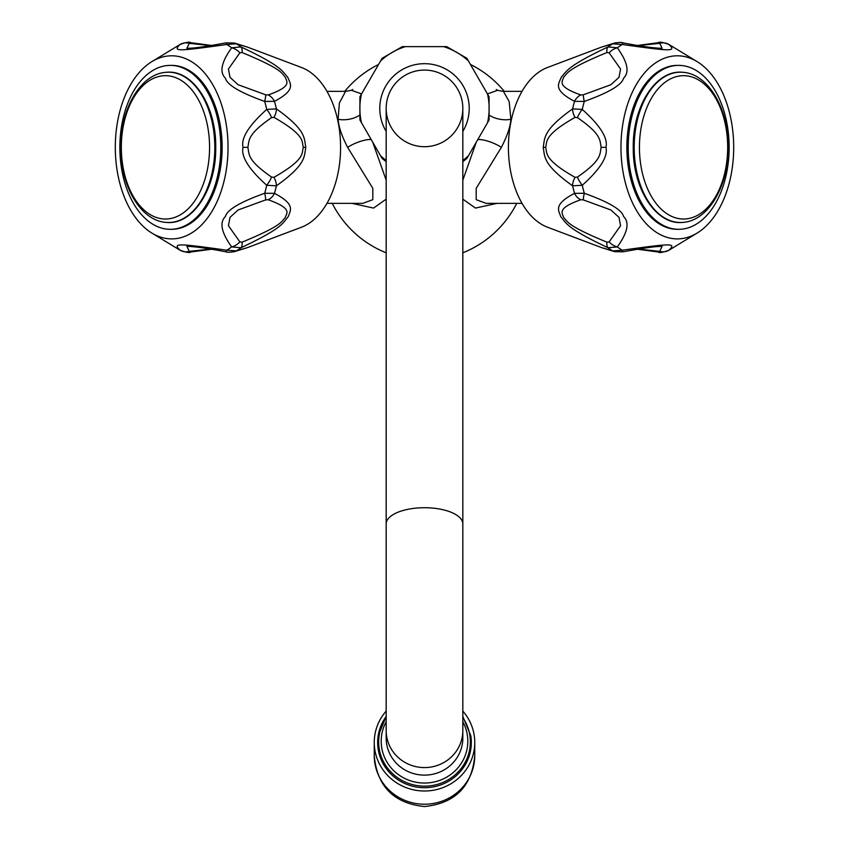 <?xml version="1.0" encoding="UTF-8"?>
<svg xmlns="http://www.w3.org/2000/svg" width="849" height="849" viewBox="0 0 849 849"><rect width="100%" height="100%" fill="white"/><g stroke="black" fill="none" stroke-linecap="round" stroke-linejoin="round"><path stroke-width="1.27" d="M386.178 716.46A46.833 45.241 0 0 0 378.166 735.839A46.833 45.241 0 0 0 424.5 787.702A46.833 45.241 0 0 0 470.834 735.839L462.822 716.418M386.178 711.08A50.25 48.531 0 0 0 374.25 742.472A50.25 48.531 0 0 0 424.5 791.003A50.25 48.531 180 0 0 474.75 742.472L474.75 755.695A50.25 48.531 180 0 1 424.5 804.226A50.25 48.531 0 0 1 374.25 755.695L374.25 742.472M462.822 711.08A50.25 48.531 180 0 1 474.75 742.472M424.5 70.064A38.322 38.322 0 0 0 386.178 108.385L386.178 523.907A38.322 16.184 180 0 1 424.5 507.723A38.322 16.184 180 0 1 462.822 523.907L462.822 108.385A38.322 38.322 0 0 0 424.5 70.064A38.322 38.322 0 0 0 386.178 108.385A38.322 38.322 0 0 0 424.5 146.707A38.322 38.322 0 0 0 462.822 108.385A38.322 38.322 0 0 0 424.5 70.064A38.322 38.322 0 0 1 462.822 108.385M462.822 131.415A44.71 44.71 0 0 0 424.5 63.675A44.71 44.71 0 0 0 386.178 131.415M467.056 58.613L488.886 96.415M402.67 46.642L446.33 46.642M360.114 96.415L381.944 58.613M360.114 120.356L381.944 158.158M488.886 120.356L467.056 158.158M504.264 91.352A103.26 103.26 0 0 0 470.42 64.45M378.58 64.45A103.26 103.26 0 0 0 344.736 91.352M361.568 93.91L351.253 90.238M497.747 90.238L487.432 93.91M496.294 89.485C496.485 90.111 498.862 90.737 503.425 91.352L509.177 101.583L510.896 119.253C510.345 126.777 507.171 136.148 501.377 147.344L476.204 188.298L476.183 199.674L486.116 203.346L522.029 203.346M476.257 142.229L462.822 180.2M462.822 199.154L475.461 208.079L497.089 203.346M351.911 203.346L373.549 208.079L386.178 199.154M386.178 180.2L372.743 142.229M332.256 203.346A103.26 103.26 0 0 0 386.178 252.811M462.822 252.811A103.26 103.26 0 0 0 516.744 203.346M601.474 247.579L612.67 250.89A12.777 11.09 106 0 0 614.591 251.665L601.474 247.579L547.456 227.192A81.971 50.462 -90 0 1 508.424 147.344A81.971 50.462 90 0 1 547.456 67.506L601.474 47.12L612.67 43.808A12.777 11.09 -106 0 1 614.591 43.023L601.474 47.12M583.252 199.876A12.777 1.189 104.7 0 1 584.292 193.264A109.638 67.496 90 0 1 582.265 185.273A12.777 4.51 -125.7 0 1 577.437 177.059L575.07 177.335A12.777 8.532 -58.4 0 0 572.608 185.825C542.129 164.069 545.016 156.312 543.19 147.344C544.984 138.355 542.256 130.513 572.608 108.874L582.265 109.415C600.264 125.567 608.16 138.217 605.963 147.344C608.16 156.481 600.264 169.131 582.265 185.273L572.608 185.825A110.455 68.005 90 0 0 574.529 193.36L584.292 193.264C608.797 202.03 621.903 209.799 623.612 216.559C629.714 222.491 627.623 232.615 617.319 246.91L608.033 247.77C565.816 227.776 566.623 223.383 560.701 216.591C558.992 210.711 552.667 204.715 574.529 193.36A12.777 10.91 69.8 0 0 580.79 199.759L583.252 199.876L610.824 209.936L618.995 217.355L620.555 225.738L609.126 241.901L606.897 242.156C566.368 225.42 567.737 221.631 563.545 217.376C562.876 213.598 555.681 208.546 580.79 199.759M606.897 242.156A12.777 5.359 -65.8 0 0 608.033 247.77A110.455 68.005 90 0 0 612.67 250.89L622.243 250.211C672.673 243.154 676.282 243.143 668.938 250.211L668.757 250.328M697.103 233.082A91.543 56.363 -90 0 1 620.969 147.344A91.543 56.363 90 0 1 697.103 61.616A91.543 56.363 90 0 1 733.695 147.344A91.543 56.363 -90 0 1 697.103 233.082L669.277 250.02A109.638 67.496 90 0 1 668.938 250.211A12.777 11.918 -121.7 0 1 659.758 251.346L638.299 249.097M669.277 250.02L668.895 250.243C662.708 252.471 659.217 253.066 658.41 252.036A12.777 3.237 -81.9 0 1 657.614 251.442M614.591 251.665L623.017 251.824C640.857 248.545 652.457 246.794 657.837 246.55L662.103 246.348L659.758 251.346M609.126 241.901A12.777 8.957 -136.8 0 0 617.319 246.91A109.638 67.496 90 0 0 622.243 250.211A12.777 0.923 79.1 0 0 623.017 251.824M575.07 177.335C543.339 159.379 547.287 152.884 545.674 147.344C547.297 141.804 543.339 135.32 575.07 117.364L577.437 117.629C602.026 134.566 599.702 140.499 601.145 147.344C599.702 154.189 602.026 160.121 577.437 177.059M577.437 117.629A12.777 4.51 125.7 0 1 582.265 109.415A109.638 67.496 90 0 1 584.292 101.434A12.777 1.189 -104.7 0 1 583.252 94.823L580.79 94.939A12.777 10.91 -69.8 0 0 574.529 101.339C551.935 89.442 559.13 83.478 561.21 77.291C567.121 70.785 567.344 66.137 608.033 46.928L617.319 47.788C627.623 62.083 629.714 72.207 623.612 78.14C621.903 84.9 608.797 92.668 584.292 101.434L574.529 101.339A110.455 68.005 90 0 0 572.608 108.874A12.777 8.532 58.4 0 0 575.07 117.364M580.79 94.939C555.607 86.11 562.898 81.058 563.556 77.301C567.769 73.035 566.421 69.257 606.897 52.542L609.126 52.797L620.555 68.96L618.995 77.344L610.824 84.762L583.252 94.823M668.757 44.371L668.938 44.488C676.282 51.545 672.705 51.556 622.243 44.488L612.67 43.808A110.455 68.005 90 0 0 608.033 46.928A12.777 5.359 65.8 0 0 606.897 52.542M638.299 45.602L659.758 43.341L662.103 48.351C653.73 48.106 640.708 46.281 623.017 42.874A12.777 0.923 -79.1 0 0 622.243 44.488A109.638 67.496 90 0 0 617.319 47.788A12.777 8.957 136.8 0 0 609.126 52.797M637.45 45.464L658.41 42.662A12.777 3.237 81.9 0 0 657.614 43.257M697.103 61.616L669.277 44.679A109.638 67.496 90 0 0 668.938 44.488A12.777 11.918 121.7 0 0 659.758 43.341M678.669 65.384L677.332 65.384A81.971 50.462 90 0 0 626.87 147.344A81.971 50.462 90 0 0 677.332 229.315L678.669 229.315A81.971 50.462 90 0 0 729.142 147.344A81.971 50.462 -90 0 0 678.669 65.384A81.971 50.462 -90 0 0 628.207 147.344A81.971 50.462 90 0 0 678.669 229.315M326.971 203.346L362.884 203.346L372.817 199.674L372.796 188.298L347.623 147.344C341.829 136.148 338.655 126.788 338.104 119.253L339.377 102.984L345.575 91.352C350.499 90.61 352.876 89.994 352.706 89.485M247.526 47.12L236.33 43.808A12.777 11.09 -74 0 0 234.409 43.023L247.526 47.12L301.544 67.506A81.971 50.462 -90 0 1 340.576 147.344A81.971 50.462 90 0 1 301.544 227.192L247.537 247.579L236.33 250.89A12.777 11.09 74 0 1 234.409 251.665L247.526 247.579M271.563 177.059A12.777 4.51 -54.3 0 1 266.735 185.273A109.638 67.496 -90 0 1 264.708 193.264A12.777 1.189 75.3 0 1 265.748 199.876L268.21 199.759A12.777 10.91 110.2 0 0 274.471 193.36C296.354 204.736 290.008 210.722 288.289 216.601C282.367 223.393 283.173 227.776 240.967 247.77L231.681 246.91C221.377 232.615 219.286 222.491 225.388 216.559C227.097 209.799 240.203 202.03 264.708 193.264L274.471 193.36A110.455 68.005 -90 0 0 276.392 185.825L266.735 185.273C248.736 169.131 240.84 156.481 243.037 147.344C240.84 138.217 248.736 125.567 266.735 109.415L276.392 108.874C306.892 130.65 303.974 138.376 305.81 147.344C304.006 156.343 306.765 164.175 276.392 185.825A12.777 8.532 -121.6 0 0 273.93 177.335L271.563 177.059C246.751 159.93 249.394 154.242 247.855 147.344C249.394 140.456 246.751 134.779 271.563 117.629L273.93 117.364C306.266 135.798 301.48 141.762 303.326 147.344C301.48 152.947 306.266 158.901 273.93 177.335M268.21 199.759C294.221 209.066 285.795 213.778 285.275 217.652C280.87 221.876 282.738 225.346 242.103 242.156L239.874 241.901L228.434 225.696L230.005 217.355L238.123 209.968L265.748 199.876M180.243 250.328L180.062 250.211C172.718 243.154 176.295 243.143 226.757 250.211L236.33 250.89A110.455 68.005 -90 0 0 240.967 247.77A12.777 5.359 -114.2 0 0 242.103 242.156M210.701 249.097L189.242 251.346L186.897 246.348C195.27 246.592 208.292 248.417 225.983 251.824A12.777 0.923 100.9 0 0 226.757 250.211A109.638 67.496 -90 0 0 231.681 246.91A12.777 8.957 -43.2 0 0 239.874 241.901M211.55 249.235L190.59 252.036A12.777 3.237 -98.1 0 0 191.386 251.442M151.897 233.082A91.543 56.363 90 0 1 115.305 147.344A91.543 56.363 -90 0 1 151.897 61.616A91.543 56.363 -90 0 1 228.031 147.344A91.543 56.363 90 0 1 151.897 233.082L179.723 250.02A109.638 67.496 -90 0 0 180.062 250.211A12.777 11.918 -58.3 0 0 189.242 251.346M273.93 117.364A12.777 8.532 121.6 0 0 276.392 108.874A110.455 68.005 -90 0 0 274.471 101.339L264.708 101.434C240.203 92.668 227.097 84.9 225.388 78.14C219.286 72.207 221.377 62.083 231.681 47.788L240.967 46.928C281.688 66.148 281.889 70.785 287.8 77.312C289.87 83.489 297.044 89.453 274.471 101.339A12.777 10.91 -110.2 0 0 268.21 94.939L265.748 94.823L238.123 84.73L230.005 77.344L228.434 69.002L239.874 52.797L242.103 52.542C284.224 70.043 281.115 73.163 285.614 77.588C285.986 81.249 293.383 86.078 268.21 94.939M242.103 52.542A12.777 5.359 114.2 0 0 240.967 46.928A110.455 68.005 -90 0 0 236.33 43.808L226.757 44.488C176.327 51.545 172.718 51.556 180.062 44.488L180.243 44.371M151.897 61.616L179.723 44.679A109.638 67.496 -90 0 1 180.062 44.488A12.777 11.918 58.3 0 1 189.242 43.341L210.701 45.602M179.723 44.679L180.105 44.456C186.292 42.227 189.783 41.633 190.59 42.662A12.777 3.237 98.1 0 1 191.386 43.257M234.409 43.023L225.983 42.874C208.143 46.154 196.543 47.905 191.163 48.149L186.897 48.351L189.242 43.341M239.874 52.797A12.777 8.957 43.2 0 0 231.681 47.788A109.638 67.496 -90 0 0 226.757 44.488A12.777 0.923 -100.9 0 0 225.983 42.874M271.563 117.629A12.777 4.51 54.3 0 0 266.735 109.415A109.638 67.496 -90 0 0 264.708 101.434A12.777 1.189 -75.3 0 0 265.748 94.823M170.331 229.315L171.668 229.315A81.971 50.462 -90 0 0 222.13 147.344A81.971 50.462 -90 0 0 171.668 65.384L170.331 65.384A81.971 50.462 90 0 1 220.793 147.344A81.971 50.462 -90 0 1 170.331 229.315A81.971 50.462 -90 0 1 119.858 147.344A81.971 50.462 90 0 1 170.331 65.384M386.178 717.585A45.846 44.275 0 0 0 384.162 762.911A45.846 44.275 0 0 0 424.5 786.153A45.846 44.275 0 0 0 464.838 762.911A45.846 44.275 0 0 0 462.822 717.585M462.822 721.735A43.31 41.834 180 0 1 424.5 783.054A43.31 41.834 180 0 1 386.178 721.735M386.178 730.564A38.322 37.016 180 0 0 424.5 767.581A38.322 37.016 180 0 0 462.822 730.564L462.822 738.11A38.322 37.016 180 0 1 424.5 775.126A38.322 37.016 180 0 1 386.178 738.11L386.178 523.907M361.462 94.09A64.641 64.641 0 0 0 361.462 122.691M487.538 122.691A64.641 64.641 0 0 0 487.538 94.09M468.404 60.948A64.641 64.641 0 0 0 443.634 46.642M405.366 46.642A64.641 64.641 0 0 0 380.596 60.948M380.596 155.834A64.641 64.641 0 0 0 386.178 160.44M462.822 160.44A64.641 64.641 0 0 0 468.404 155.834M489.746 115.422A17.033 8.755 -170.6 0 0 510.896 119.253M477.785 139.576A17.033 4.818 -157.8 0 1 501.377 147.344M543.19 147.344L545.674 147.344M605.963 147.344L601.145 147.344M634.182 147.344A75.147 46.271 90 0 0 682.479 222.427C655.948 225.24 632.601 188.393 633.269 147.344C632.601 106.305 655.948 69.459 682.479 72.271A75.147 46.271 90 0 0 634.182 147.344M727.678 147.344A71.677 44.127 90 0 0 683.551 75.678A71.677 44.127 90 0 0 639.435 147.344A71.677 44.127 90 0 0 683.551 219.021A71.677 44.127 90 0 0 727.678 147.344M371.215 139.576A17.033 4.818 -22.2 0 0 347.623 147.344M359.254 115.422A17.033 8.755 -9.4 0 1 338.104 119.253M305.81 147.344L303.326 147.344M243.037 147.344L247.855 147.344M166.521 222.427A75.147 46.271 -90 0 0 214.818 147.344A75.147 46.271 -90 0 0 166.521 72.271C193.052 69.459 216.399 106.305 215.731 147.344C216.399 188.393 193.052 225.24 166.521 222.427C140.616 221.154 120.367 185.676 120.834 147.344C120.367 109.022 140.616 73.545 166.521 72.271M209.565 147.344A71.677 44.127 -90 0 0 165.449 75.678A71.677 44.127 -90 0 0 121.322 147.344A71.677 44.127 -90 0 0 165.449 219.021A71.677 44.127 -90 0 0 209.565 147.344M474.75 755.695C471.959 786.386 455.213 803.334 424.5 806.55C393.787 803.334 377.041 786.386 374.25 755.695M386.178 716.418L378.166 735.839M359.923 120.017L359.923 96.765M489.077 120.017L489.077 96.765M446.723 46.642L466.854 58.273M402.277 46.642L382.146 58.273M466.854 158.498L462.822 161.65M386.178 161.65L382.146 158.498M503.425 91.352L522.029 91.352M658.41 252.036L637.45 249.235M623.017 42.874C622.253 42.28 619.441 42.333 614.591 43.023M658.41 42.662C659.217 41.633 662.708 42.227 668.895 44.456L669.277 44.679M682.479 222.427C708.384 221.154 728.633 185.676 728.166 147.344C728.633 109.022 708.384 73.545 682.479 72.271M326.971 91.352L345.575 91.352M225.983 251.824C226.747 252.418 229.559 252.365 234.409 251.665M190.59 252.036C189.783 253.066 186.292 252.471 180.105 250.243L179.723 250.02M190.59 42.662L211.55 45.464M462.822 730.564L462.822 523.907"/></g></svg>
